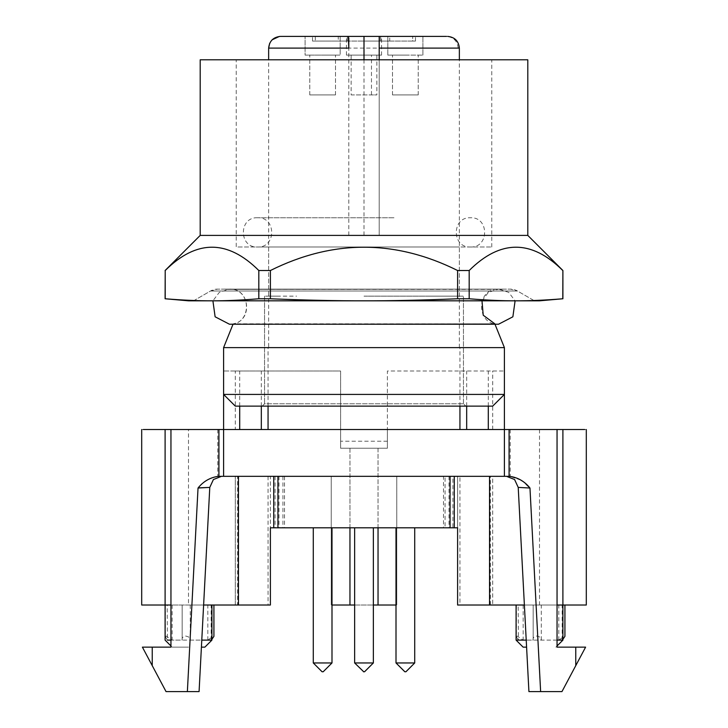 <?xml version="1.0" encoding="UTF-8"?>
<svg xmlns="http://www.w3.org/2000/svg" width="728" height="728" viewBox="0 0 728 728"><rect width="100%" height="100%" fill="white"/><g stroke="black" fill="none" stroke-linecap="round" stroke-linejoin="round"><path stroke-width="0.55" stroke-dasharray="3.64 2.73" d="M447.656 36.4L305.087 36.4L340.185 36.4L305.087 36.4L340.185 36.4L305.087 36.4L305.087 55.119L340.185 55.119L340.185 36.4L338.256 36.4L338.256 41.077L380.689 41.077L379.625 41.077L380.689 41.077L379.625 41.077L379.625 36.4L380.689 36.4L312.521 36.4L380.689 36.4L379.625 36.4L379.625 41.077M279.37 36.436L280.353 36.4M405.369 36.4L387.815 36.4L405.369 36.4M380.689 36.4L380.689 41.077L415.479 41.077L412.694 41.077L412.694 36.4L412.694 41.077L380.689 41.077L380.689 36.4L415.479 36.4L379.625 36.4M347.311 41.077L347.311 36.4L348.375 36.4L347.311 36.4L347.311 41.077L348.375 41.077L312.521 41.077L364 41.077L347.311 41.077L348.375 41.077L348.375 36.4L348.375 41.077M379.206 235.299L379.206 59.796L379.206 235.299L348.794 235.299L379.206 235.299L379.206 37.538M338.256 36.4L389.744 36.4L348.794 36.4L348.794 38.065M459.359 48.103L268.641 48.103M348.794 235.299L348.794 36.4M340.185 36.4L340.185 55.119L305.087 55.119L340.185 55.119L305.087 55.119L305.087 36.4M422.913 55.119L422.913 36.4L422.913 55.119L387.815 55.119L422.913 55.119M387.815 55.119L387.815 36.4L387.815 55.119L405.369 55.119L387.815 55.119M315.306 36.4L315.306 41.077L315.306 36.4M380.689 41.077L338.256 41.077M322.631 55.119L335.508 55.119L322.631 55.119M405.369 55.119L392.492 55.119L405.369 55.119M389.744 41.077L364 41.077L389.744 41.077L389.744 36.4M309.764 94.904L309.764 55.119L309.764 94.904L335.508 94.904L309.764 94.904M335.508 94.904L335.508 55.119L335.508 94.904L322.631 94.904L335.508 94.904M392.492 94.904L392.492 55.119L392.492 94.904L418.236 94.904L392.492 94.904M418.236 94.904L418.236 55.119L418.236 94.904L405.369 94.904L418.236 94.904M364 36.4L381.554 36.4L364 36.4M381.554 55.119L346.446 55.119L381.554 55.119L381.554 36.4M346.446 55.119L346.446 36.4M353.526 55.119L374.474 55.119L351.133 55.119L351.133 94.904L374.483 94.904L353.517 94.904M374.483 94.904L376.867 94.904L376.867 55.119L374.474 55.119M268.641 347.62L459.359 347.62L268.641 347.62L268.641 59.796M459.359 347.62L459.359 59.796M431.841 347.62L268.059 347.62L431.841 347.62M296.159 429.52L459.941 429.52L296.159 429.52M586.304 429.52L387.396 429.52L387.396 371.016L504.404 371.016L387.396 371.016L387.396 448.239L340.604 448.239L340.604 429.52L387.396 429.52L387.396 448.239L340.604 448.239L340.604 371.016L223.596 371.016L223.596 429.52L170.953 429.52L223.596 429.52L223.596 476.321L218.327 476.321C210.101 477.495 203.339 481.399 198.034 488.024L187.369 691.6L166.039 691.6L142.397 647.137L152.234 647.137L152.234 665.629M223.596 476.321L223.596 429.52L235.299 429.52L235.299 371.016L340.604 371.016L340.604 429.52L223.596 429.52L223.596 476.321L217.754 476.321L238.447 476.321L238.447 605.023M235.299 429.52L188.497 429.52L188.497 605.023L235.299 605.023L235.299 476.321L235.299 605.023L270.397 605.023M141.696 429.52L188.497 429.52M466.675 406.124L466.675 371.016M387.396 441.223L340.604 441.223M261.325 406.124L261.325 371.016M239.712 406.124L239.712 371.016M235.299 371.016L223.596 371.016M539.503 429.52L539.503 605.023L457.603 605.023M490.363 605.023L490.363 476.321L492.701 476.321L492.701 605.023L492.701 476.321L396.76 476.321L396.76 605.023L331.995 605.023M378.041 605.023L378.041 448.239L349.959 448.239L349.959 476.321L331.24 476.321L331.24 605.023L331.24 476.321L235.299 476.321L237.637 476.321L237.637 605.023M141.696 605.023L188.497 605.023M203.622 605.023L170.953 605.023M152.234 647.137L170.953 647.137L170.953 429.52M520.939 480.125L509.718 476.321L504.404 476.321L504.404 429.52L504.404 476.321L510.246 476.321L489.553 476.321L489.553 605.023M557.047 429.52L557.047 647.137L575.766 647.137L575.766 665.629L561.961 691.6L528.919 691.6L518.218 487.405L529.966 488.024L540.631 691.6M522.267 481.044L525.944 484.102M528.583 486.65L529.966 488.024M223.596 394.421L504.404 394.421L504.404 371.016L504.404 476.321M524.378 605.023L557.047 605.023M539.503 605.023L586.304 605.023M488.288 406.124L488.288 371.016M517.162 605.023L564.555 605.023L516.398 605.023L516.398 636.718L517.162 636.026L523.159 640.121L558.813 640.121L564.555 636.026L564.91 636.363M516.097 640.121L518.4 640.121L518.181 605.023M557.047 640.121L541.286 640.121L539.503 636.854L536.782 636.045C533.924 636.509 532.714 637.865 533.16 640.121L533.16 605.023L533.16 640.121L526.217 640.121M562.899 605.023L562.18 605.023L562.18 640.121L562.899 640.121M443.479 476.321L270.397 476.321L270.397 527.8L443.479 527.8L443.479 476.321L445.063 476.321L445.063 527.8L443.479 527.8M237.637 476.321L270.397 476.321L270.397 527.8M349.959 527.8L349.959 476.321L396.76 476.321L396.76 605.023L396.005 605.023M490.363 476.321L459.941 476.321L459.941 605.023M457.603 527.8L457.603 476.321L457.603 527.8L452.916 527.8L452.916 476.321L459.941 476.321M452.916 476.321L445.063 476.321M354.636 605.023L373.364 605.023M166.166 605.023L213.55 605.023L165.393 605.023L165.393 636.718L166.166 636.026L172.163 640.121L207.817 640.121L213.55 636.026L213.914 636.363M165.402 636.718L167.404 640.121L167.176 605.023M190.281 605.023L190.281 640.121L188.497 636.854L185.786 636.045C182.919 636.509 181.718 637.865 182.164 640.121L182.164 605.023L182.164 640.121L170.953 640.121M211.903 605.023L211.175 605.023L211.175 640.121L211.903 639.32M238.447 476.321L489.553 476.321M209.782 487.405L213.413 479.534L221.467 476.321M199.081 691.6L187.369 691.6M575.766 647.137L585.603 647.137L575.766 665.629M518.218 487.405L514.587 479.534L506.533 476.321L509.718 476.321L509.081 476.321L509.081 429.52M378.041 527.8L378.041 448.239L349.959 448.239L349.959 605.023M562.899 639.32L562.18 640.121M558.813 640.121L558.813 605.023M523.159 605.023L523.159 640.121M518.4 640.121L516.398 636.718M541.286 640.121L541.286 605.023M284.521 476.321L284.521 527.8M452.916 527.8L445.063 527.8M207.817 640.121L207.817 605.023M172.163 605.023L172.163 640.121M190.281 640.121L201.783 640.121M211.903 640.121L211.175 640.121M315.015 527.8L331.995 527.8L315.015 527.8M396.751 527.8L414.723 527.8L396.751 527.8M321.339 527.8L331.995 527.8L321.339 527.8M396.578 527.8L414.723 527.8L396.578 527.8M371.953 527.8L354.636 527.8L371.953 527.8M526.59 647.137L523.123 647.137M204.877 647.137L201.41 647.137M188.497 647.137L172.117 647.137L188.497 647.137M330.257 662.953L313.277 662.953L330.257 662.953M405.878 671.762L404.814 671.762L405.924 671.762L414.723 662.953L396.005 662.953L414.723 662.953L396.005 662.953L396.005 527.8M313.277 662.953L322.076 671.762L323.186 671.762L322.076 671.762L323.186 671.762L331.995 662.953L313.277 662.953L313.277 527.8M373.364 662.953L354.636 662.953M405.924 671.762L404.841 671.762M364.291 671.762L363.709 671.762M233.024 324.224L494.812 323.814L233.188 323.814C253.271 320.593 249.759 287.997 229.447 289.116C252.088 288.033 252.088 325.307 229.447 324.224L498.553 324.224C475.912 325.307 475.912 288.033 498.553 289.116L229.447 289.116L498.553 289.116L229.447 289.116L498.553 289.116L508.681 292.338L515.096 300.819M393.975 247.001L257.53 247.001L393.975 247.001M393.975 217.754L257.53 217.754L393.975 217.754M188.497 300.819L539.503 300.819M193.53 300.819L210.538 291L517.462 291L510.446 289.116A14.041 14.041 90 0 1 517.462 291L534.47 300.819L193.53 300.819L210.538 291A14.041 14.041 -90 0 1 217.554 289.116L510.446 289.116L217.554 289.116L210.538 291L517.462 291L534.47 300.819L451.751 300.819M562.899 298.771L562.79 298.771C545.236 300.191 529.638 300.873 515.988 300.819C502.338 300.873 486.741 300.191 469.187 298.771L457.603 298.771C422.495 300.191 391.291 300.873 364 300.819C336.709 300.873 305.505 300.191 270.397 298.771L258.813 298.771C241.259 300.191 225.662 300.873 212.012 300.819C198.362 300.873 182.764 300.191 165.211 298.771L165.101 298.771M165.101 270.516L165.211 270.516C196.414 239.448 227.609 239.448 258.813 270.516L270.397 270.516L270.397 298.771M270.397 270.516C332.796 239.448 395.195 239.448 457.603 270.516L457.603 298.771M457.603 270.516L469.187 270.516L469.187 298.771M469.187 270.516C500.391 239.448 531.586 239.448 562.79 270.516L562.79 298.771M165.211 270.516L165.211 298.771M258.813 270.516L258.813 298.771M527.8 235.408L200.282 235.326M504.049 289.116L223.951 289.116L504.049 289.116A14.041 14.041 90 0 0 501.455 289.362L226.544 289.362L504.049 289.116M527.8 59.796L200.2 59.796M223.951 289.116A14.041 14.041 -90 0 1 226.544 289.362L223.951 289.116M236.236 59.796L491.764 59.796L236.236 59.796L236.236 247.001L491.764 247.001L236.236 247.001M296.578 247.001L459.359 247.001L296.578 247.001M223.596 347.62L504.404 347.62M492.701 406.124L235.299 406.124M262.207 406.124L465.793 406.124L262.207 406.124L264.546 403.776L463.454 403.776L465.793 406.124L463.454 403.776L264.546 403.776L264.546 296.141L277.878 296.141L264.546 296.141L264.546 403.776L262.207 406.124M364 296.141L463.454 296.141L364 296.141M431.422 296.141L459.341 296.141M268.641 247.001L268.641 296.141L296.578 296.141M458.139 48.103C457.402 41.041 453.553 37.146 446.583 36.4M364 235.299L364 59.796M371.471 94.904L371.471 55.119M492.701 429.52L492.701 371.016M217.754 429.52L217.754 476.321M218.919 429.52L218.919 476.321L218.282 476.321M510.246 429.52L510.246 476.321M282.937 476.321L282.937 527.8M278.988 476.321L278.988 527.8M275.084 476.321L275.084 527.8M268.059 476.321L268.059 605.023M449.012 476.321L449.012 527.8M463.454 403.776L463.454 296.141L463.454 403.776M269.697 43.252L272.072 39.831M312.521 41.077L312.521 36.4M415.479 41.077L415.479 36.4M459.941 406.124L459.941 347.62M268.059 406.124L268.059 347.62M555.883 647.137L557.047 645.973M172.117 647.137L170.953 645.973M331.995 662.953L331.995 527.8M414.723 662.953L414.723 527.8M226.544 289.362L229.447 289.116L219.319 292.338L212.904 300.819M257.53 217.754C238.666 216.844 238.666 247.902 257.53 247.001C276.394 247.902 276.394 216.844 257.53 217.754M470.47 247.001C489.334 247.902 489.334 216.844 470.47 217.754C451.606 216.844 451.606 247.902 470.47 247.001M491.764 247.001L491.764 59.796M482 300.819L488.415 292.338L498.553 289.116L501.455 289.362M459.359 296.141L459.359 247.001"/><path stroke-width="1.09" d="M379.206 37.538L379.206 59.796L379.206 36.4L446.583 36.4M280.353 36.4L305.087 36.4M379.206 36.4L280.344 36.4C273.291 37.146 269.387 41.041 268.641 48.103L348.794 48.103L348.375 36.4M348.794 38.065L348.794 48.103M347.311 36.4L340.185 36.4M268.641 59.796L268.641 48.103L269.697 43.252M459.359 59.796L459.359 48.103C458.631 41.023 454.727 37.128 447.656 36.4M584.702 429.52L143.298 429.52M466.675 429.52L466.675 406.124M261.325 429.52L261.325 406.124M239.712 429.52L239.712 406.124M218.327 476.321C210.101 477.495 203.339 481.399 198.034 488.024L209.782 487.405L213.413 479.534L221.467 476.321L218.282 476.321L223.596 476.321L223.596 371.016M170.953 605.023L141.696 605.023L141.696 429.52M270.397 605.023L270.397 527.8L270.397 605.023L203.622 605.023M198.034 488.024L187.369 691.6L199.081 691.6L209.782 487.405L198.162 487.887M170.953 429.52L170.953 647.137L152.234 647.137L152.234 665.629L166.039 691.6L187.369 691.6M492.701 406.124L504.404 394.421L492.701 406.124L235.299 406.124L223.596 394.421L504.404 394.421L504.404 476.321L223.596 476.321M504.404 476.321L509.673 476.321C517.899 477.495 524.66 481.399 529.966 488.024L518.218 487.405L514.587 479.534L506.533 476.321L509.673 476.321M557.047 429.52L557.047 647.137L575.766 647.137L575.766 665.629L561.961 691.6L540.631 691.6L529.966 488.024M520.939 480.125L522.267 481.044M525.944 484.102L528.583 486.65M270.397 527.8L457.603 527.8L457.603 605.023L524.378 605.023M557.047 605.023L562.899 605.023L562.899 640.121L557.047 640.121M586.304 429.52L586.304 605.023L562.899 605.023L562.899 429.52M488.288 429.52L488.288 406.124M331.995 605.023L354.636 605.023M373.364 605.023L396.005 605.023M238.447 476.321L238.447 605.023M152.234 647.137L142.397 647.137L152.234 665.629M518.218 487.405L528.919 691.6L540.631 691.6M575.766 665.629L585.603 647.137L575.766 647.137M489.553 476.321L489.553 605.023M349.959 527.8L349.959 605.023M378.041 527.8L378.041 605.023M457.603 527.8L457.603 605.023M564.919 605.023L564.919 636.363L562.899 639.32M526.217 640.121L516.097 640.121L516.097 605.023M213.914 605.023L213.914 636.363L211.903 639.32M167.404 640.121L170.953 640.121M201.783 640.121L211.175 640.121M209.782 487.405L199.081 691.6M516.097 640.121L523.123 647.137L526.59 647.137M201.41 647.137L204.877 647.137L211.903 640.121L211.903 605.023M404.859 671.762L396.005 662.953L414.723 662.953L414.723 527.8M331.995 662.953L323.186 671.762L322.076 671.762L313.277 662.953L331.995 662.953L331.995 527.8M363.709 671.762L354.636 662.953L373.364 662.953L373.364 527.8M405.878 671.762L404.814 671.762L396.005 662.953L396.005 527.8M363.445 671.762L364.291 671.762M515.096 300.819L512.876 316.798L498.553 324.224L229.447 324.224L215.124 316.798L212.904 300.819M539.503 300.819L188.497 300.819L165.211 298.771C182.764 300.191 198.362 300.873 212.012 300.819C225.662 300.873 241.259 300.191 258.813 298.771L270.397 298.771C305.505 300.191 336.709 300.873 364 300.819C391.291 300.873 422.495 300.191 457.603 298.771L469.187 298.771C486.741 300.191 502.338 300.873 515.988 300.819C529.638 300.873 545.236 300.191 562.79 298.771L539.503 300.819M193.53 300.819L451.751 300.819M200.291 235.408L527.8 235.408L562.899 270.516L562.899 298.771M562.899 270.516L562.79 298.771M562.79 270.516C531.586 239.448 500.391 239.448 469.187 270.516L469.187 298.771M469.187 270.516L457.603 270.516L457.603 298.771M457.603 270.516C395.204 239.448 332.805 239.448 270.397 270.516L270.397 298.771M270.397 270.516L258.813 270.516L258.813 298.771M258.813 270.516C227.609 239.448 196.414 239.448 165.211 270.516L165.211 298.771M165.211 270.516L165.101 298.771M200.2 235.326L200.2 59.796L527.8 59.796L527.8 235.408M494.976 324.224L504.404 347.62L223.596 347.62L233.024 324.224M379.206 48.103L459.359 48.103M364 59.796L364 36.4M165.101 429.52L165.101 640.121L170.953 645.973M218.919 429.52L218.919 476.321M509.081 429.52L509.081 476.321M454.263 527.8L454.263 476.321M273.737 476.321L273.737 527.8M277.932 476.321L277.932 527.8M450.068 476.321L450.068 527.8M272.072 39.831L279.37 36.436M459.941 429.52L459.941 406.124M268.059 429.52L268.059 406.124M557.047 645.973L562.899 640.121M313.277 662.953L313.277 527.8M354.636 662.953L354.636 527.8M405.924 671.762L414.723 662.953M364.555 671.762L373.364 662.953M200.282 235.326L165.101 270.516M504.404 394.421L504.404 347.62M235.299 406.124L223.596 394.421L223.596 347.62M494.812 323.814L483.219 315.206L482 300.819"/></g></svg>

